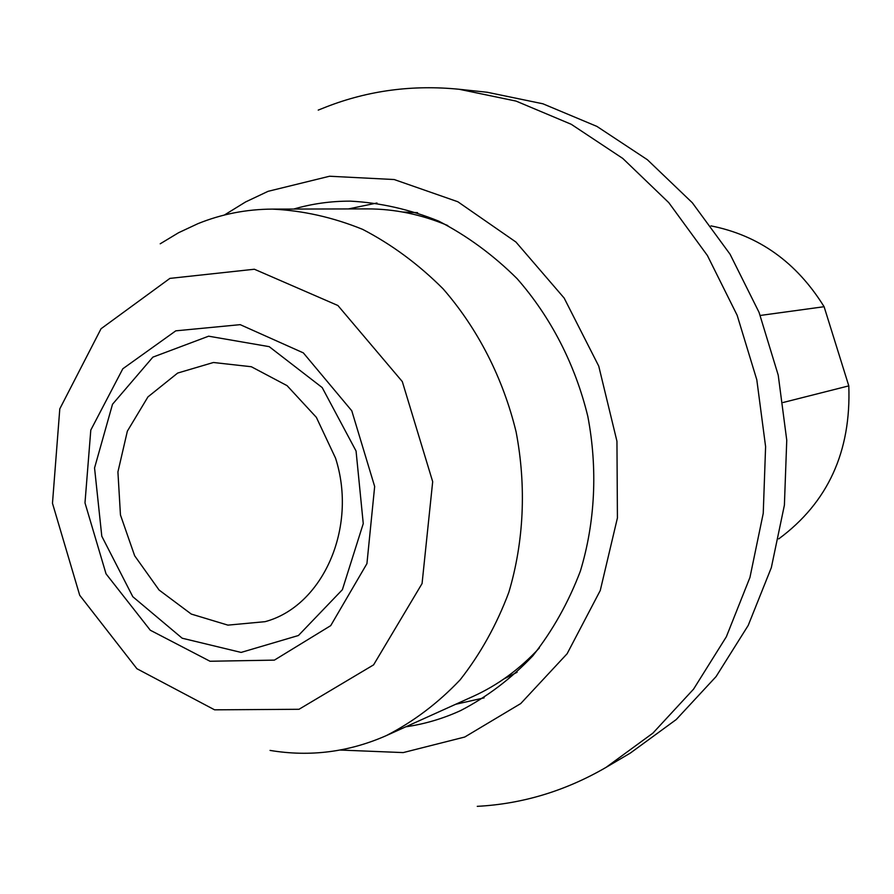 <?xml version="1.0" encoding="UTF-8"?>
<svg xmlns="http://www.w3.org/2000/svg" width="894" height="894" viewBox="0 0 894 894"><rect width="100%" height="100%" fill="white"/><g stroke="black" fill="none" stroke-linecap="round" stroke-linejoin="round"><path stroke-width="1.34" d="M160.216 243.794L178.599 232.708L197.976 223.645C221.567 214.102 246.342 209.252 272.29 209.107L367.266 208.894C394.5 208.872 421.353 214.426 447.816 225.567M539.294 648.016C519.805 669.114 497.656 685.273 472.848 696.515L386.297 735.617C348.761 752.133 310.006 757.062 270.044 750.412M272.29 209.107C302.764 210.537 332.881 217.287 362.651 229.367C391.673 244.431 418.481 264.244 443.055 288.796C477.709 328.545 503.031 377.983 516.106 431.914C526.51 486.414 523.906 541.898 508.798 592.42C496.583 624.94 480.369 654.062 460.175 679.786C438.071 703.097 413.453 721.704 386.297 735.617M402.635 212.023L417.587 212.66M517.101 672.277L503.758 679.038M760.28 315.448L824.1 306.709L848.797 385.873L783.144 402.49M848.797 385.873C851.211 451.571 827.866 502.573 778.741 538.881M710.965 225.88C758.85 235.368 796.565 262.311 824.1 306.709M455.605 704.304L484.123 697.856M376.977 203.005L348.347 208.939M293.679 209.062C312.006 203.743 330.892 201.094 350.314 201.139C380.196 202.703 409.664 209.375 438.731 221.131C467.048 235.759 493.153 254.913 517.034 278.593C550.715 316.912 575.222 364.484 587.816 416.38C597.818 468.836 595.18 522.286 580.374 571.098C568.428 602.556 552.581 630.784 532.846 655.805C511.256 678.546 487.185 696.806 460.633 710.585C442.955 718.664 424.684 724.073 405.787 726.811M224.338 215.052L245.571 201.966L268.066 191.327L329.54 176.241L394.198 179.538L457.817 201.742L515.927 242.028L564.159 298.071L598.745 366.127L616.949 441.267L617.419 517.939L600.265 590.487L567.109 653.749L520.733 703.567L464.746 737.025L403.205 752.592L340.189 750.044M326.288 106.9C368.328 90.517 412.637 84.639 459.203 89.277L516.062 101.089L571.244 124.288L622.794 158.45L668.79 202.659L707.422 255.55L737.159 315.303L756.805 379.794L765.599 446.631L763.241 513.335L749.943 577.457L726.364 636.729L693.554 689.162L652.911 733.125L606.043 767.387C565.41 790.955 522.487 803.941 477.262 806.343M459.203 89.277L487.208 92.261L542.915 103.793L596.946 126.423L647.368 159.713L692.325 202.759L730.063 254.231L759.073 312.397L778.227 375.156L786.754 440.206L784.396 505.166L771.332 567.634L748.211 625.42L716.072 676.59L676.244 719.536L630.304 753.094L606.043 767.387M169.905 278.392L101.044 328.746L59.797 408.849L52.478 503.277L79.711 595.281L136.916 668.723L214.594 709.825L298.998 709.288L373.591 664.868L422.069 583.558L432.685 481.676L402.311 381.582L337.91 305.513L254.388 269.239L169.905 278.392M175.794 330.836L240.207 324.656L303.345 352.884L351.778 410.793L374.664 486.504L366.931 563.633L330.713 625.644L274.391 660.118L210.023 661.258L150.281 630.214L106.04 573.847L84.986 502.864L90.797 430.081L122.813 368.775L175.794 330.836M356.058 451.012L322.186 387.56L269.195 346.648L208.626 336.189L152.874 357.142L112.51 404.267L94.552 467.953L101.793 536.221L132.804 596.711L182.175 638.215L241.112 652.419L298.428 635.511L342.38 589.694L363.255 523.605L356.058 451.012M335.541 458.141C357.924 527.661 322.723 606.3 265.06 621.676L227.903 625.129L191.271 614.066L159.076 590.018L134.648 555.755L120.455 514.978L117.919 471.943L127.361 431.143L147.946 396.902L177.649 373.066L213.42 362.495L251.348 366.741L287.086 385.66L316.353 417.342L335.541 458.141M326.276 106.911L318.219 110.107"/></g></svg>
